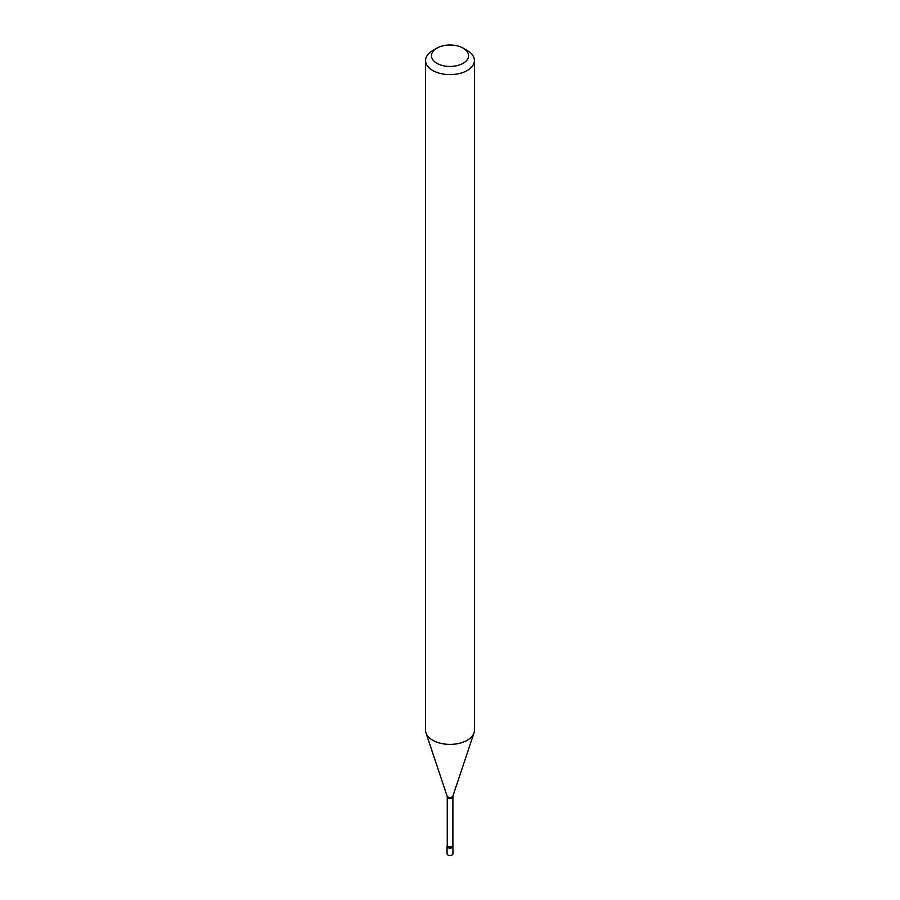 <?xml version="1.0" encoding="UTF-8"?>
<svg xmlns="http://www.w3.org/2000/svg" width="900" height="900" viewBox="0 0 900 900"><rect width="100%" height="100%" fill="white"/><g stroke="black" fill="none" stroke-linecap="round" stroke-linejoin="round"><path stroke-width="1.35" d="M447.93 855A2.936 1.688 0 0 0 451.125 855.371A2.936 1.688 0 0 0 452.936 853.808L452.936 846.461A2.936 1.688 0 0 1 451.125 848.025A2.936 1.688 0 0 1 447.93 847.654A2.936 1.688 0 0 1 447.064 846.461L447.064 853.808A2.936 1.688 0 0 0 447.93 855M452.756 845.291A2.756 1.586 0 0 1 451.946 846.416A2.756 1.586 0 0 1 448.942 846.765A2.756 1.586 0 0 1 447.244 845.291L447.109 846.158A2.936 1.688 0 0 0 448.639 847.957A2.936 1.688 0 0 0 452.07 847.654A2.936 1.688 0 0 0 452.891 846.158L452.902 796.05L473.996 732.949A24.435 14.107 0 0 0 474.435 730.283L474.435 60.514A24.435 14.107 0 0 0 467.28 50.535L463.129 48.139A18.574 10.721 0 0 0 436.871 48.139L436.871 48.139A18.574 10.721 0 0 0 436.871 63.304A18.574 10.721 0 0 0 463.129 63.304A18.574 10.721 0 0 0 463.129 48.139M432.72 50.535L436.871 48.139L432.72 50.535A24.435 14.107 0 0 0 425.565 60.514A24.435 14.107 0 0 0 440.651 73.541A24.435 14.107 0 0 0 467.28 70.481A24.435 14.107 0 0 0 474.435 60.514M425.565 60.514L425.565 730.283A24.435 14.107 0 0 0 426.004 732.949A24.435 14.107 0 0 0 442.845 743.771A24.435 14.107 0 0 0 467.28 740.25A24.435 14.107 0 0 0 473.996 732.949M447.244 845.291L447.244 796.972A2.756 1.586 0 0 0 448.942 798.446A2.756 1.586 0 0 0 451.946 798.097A2.756 1.586 0 0 0 452.756 796.972M447.244 796.972L447.098 796.05A2.959 1.71 0 0 0 449.134 797.366A2.959 1.71 0 0 0 452.093 796.939A2.959 1.71 0 0 0 452.902 796.05M447.098 796.05L426.004 732.949"/></g></svg>
